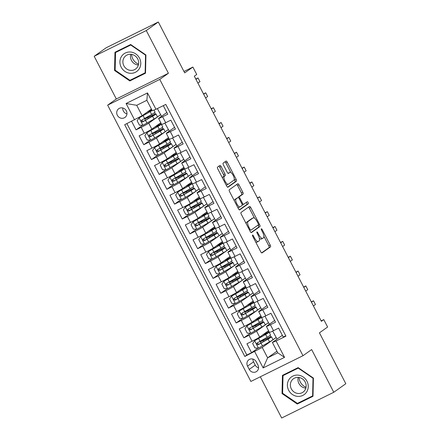 <?xml version="1.0" encoding="UTF-8"?>
<svg xmlns="http://www.w3.org/2000/svg" width="440" height="440" viewBox="0 0 440 440"><rect width="100%" height="100%" fill="white"/><g stroke="black" fill="none" stroke-linecap="round" stroke-linejoin="round"><path stroke-width="0.66" d="M252.532 235.054A1.149 0.402 63.7 0 0 252.731 236.308L260.761 251.801A1.645 0.572 63.7 0 0 261.96 252.94A1.645 0.572 63.7 0 0 261.987 252.923L270.496 246.879A1.645 0.572 63.7 0 0 270.21 245.086L262.18 229.592A1.149 0.402 63.7 0 0 261.338 228.795A1.149 0.402 63.7 0 0 261.52 230.06L262.559 232.067A5.264 1.837 63.7 0 1 263.461 237.809L262.757 238.31A5.264 1.837 63.7 0 1 262.663 238.365A5.264 1.837 63.7 0 1 258.825 234.718L257.785 232.716A1.149 0.402 63.7 0 0 256.944 231.919A1.149 0.402 63.7 0 0 256.927 231.93A1.149 0.402 63.7 0 0 257.125 233.184L258.165 235.191A5.264 1.837 63.7 0 1 259.067 240.928L258.357 241.434A5.264 1.837 63.7 0 1 258.269 241.489A5.264 1.837 63.7 0 1 254.43 237.842L253.391 235.835A1.149 0.402 63.7 0 0 252.549 235.037A1.149 0.402 63.7 0 0 252.532 235.054M117.337 115.291A5.363 5.016 -125.4 0 0 124.949 117.436A5.363 5.016 -125.4 0 0 126.346 110.842A5.363 5.016 -125.4 0 0 118.74 108.697A5.363 5.016 -125.4 0 0 117.337 115.291M122.749 107.971A5.363 5.016 -125.4 0 0 123.354 111.018A5.363 5.016 -125.4 0 0 126.957 113.889M221.122 166.54A1.645 0.572 63.7 0 0 219.923 165.402A1.645 0.572 63.7 0 0 219.896 165.418L217.509 167.112A1.645 0.572 63.7 0 0 217.789 168.905L226.71 186.109A1.645 0.572 63.7 0 0 227.909 187.248A1.645 0.572 63.7 0 0 227.937 187.231L236.445 181.192A1.645 0.572 63.7 0 0 236.159 179.394L227.244 162.19A1.645 0.572 63.7 0 0 226.039 161.051A1.645 0.572 63.7 0 0 226.012 161.068L223.13 163.114A1.645 0.572 63.7 0 0 223.416 164.912L227.233 172.271A1.645 0.572 63.7 0 0 228.431 173.41A1.645 0.572 63.7 0 0 228.459 173.399L229.889 172.381A4.4 1.535 63.7 0 1 229.961 172.337A4.4 1.535 63.7 0 1 233.233 175.494A4.4 1.535 63.7 0 1 233.931 180.18L228.333 184.162A4.4 1.535 63.7 0 1 228.261 184.206A4.4 1.535 63.7 0 1 224.989 181.049A4.4 1.535 63.7 0 1 224.29 176.358L225.22 175.698A1.645 0.572 63.7 0 0 224.939 173.905L221.122 166.54L219.714 167.233A1.645 0.572 63.7 0 0 218.851 166.155M260.321 376.789L281.683 418L333.779 392.271L345.812 383.719L319.44 332.838L327.624 327.025L323.774 319.6L321.37 321.31L194.321 76.203L196.724 74.492L192.874 67.062L183.959 71.467M146.284 30.553L94.188 56.282L116.325 98.989L168.421 73.26L146.284 30.553L158.318 22L184.69 72.88L192.874 67.062M168.421 73.26L159.753 79.415L302.979 355.718L250.877 381.447L107.657 105.149L159.753 79.415M333.779 392.271L311.641 349.564L302.979 355.718M241.016 212.46A1.645 0.572 63.7 0 0 241.296 214.253L250.217 231.457A1.645 0.572 63.7 0 0 251.416 232.595A1.645 0.572 63.7 0 0 251.444 232.579L259.947 226.54A1.645 0.572 63.7 0 0 259.666 224.741L250.745 207.537A1.645 0.572 63.7 0 0 249.546 206.399A1.645 0.572 63.7 0 0 249.519 206.415L241.016 212.46M238.464 208.786L229.543 191.582A1.645 0.572 63.7 0 1 229.262 189.783L237.765 183.744A1.645 0.572 63.7 0 1 237.793 183.728A1.645 0.572 63.7 0 1 238.997 184.866L242.814 192.225A1.645 0.572 63.7 0 1 243.095 194.024L239.646 196.471A1.645 0.572 63.7 0 0 239.927 198.264L242.462 203.154A1.645 0.572 63.7 0 0 243.661 204.292A1.645 0.572 63.7 0 0 243.689 204.276L247.28 201.724A1.149 0.402 63.7 0 1 247.297 201.713A1.149 0.402 63.7 0 1 248.155 202.538A1.149 0.402 63.7 0 1 248.336 203.764L239.69 209.907A1.645 0.572 63.7 0 1 239.663 209.924A1.645 0.572 63.7 0 1 238.464 208.786M94.188 56.282L106.222 47.729L158.318 22M131.621 121.303L136.059 129.866L142.538 125.263M161.524 116.297L160.694 114.692L148.753 123.178A6.705 0.352 152.6 0 1 141.196 127.325L144.276 133.27L139.139 135.806L143.759 144.722L150.238 140.113M169.224 131.153L168.394 129.547L156.453 138.034A6.705 0.352 152.6 0 1 148.896 142.18L151.976 148.121L146.839 150.662L151.459 159.572L157.938 154.968M176.924 146.009L176.094 144.403L164.153 152.884A6.705 0.352 152.6 0 1 156.596 157.036L159.676 162.976L154.539 165.517L159.159 174.427L165.638 169.823M184.624 160.864L183.794 159.258L171.853 167.739A6.705 0.352 152.6 0 1 164.296 171.892L167.376 177.832L162.239 180.373L166.859 189.282L173.338 184.679M192.324 175.72L191.494 174.114L179.553 182.595A6.705 0.352 152.6 0 1 171.996 186.747L175.076 192.687L169.939 195.228L174.559 204.138L181.038 199.535M200.024 190.575L199.194 188.969L187.253 197.45A6.705 0.352 152.6 0 1 179.696 201.603L182.776 207.543L177.639 210.084L182.259 218.994L188.738 214.39M207.724 205.425L206.894 203.825L194.953 212.306A6.705 0.352 152.6 0 1 187.396 216.458L190.476 222.398L185.339 224.934L189.959 233.849L196.438 229.246M215.424 220.281L214.594 218.68L202.653 227.161A6.705 0.352 152.6 0 1 195.096 231.308L198.176 237.254L193.039 239.789L197.659 248.705L204.138 244.101M223.13 235.136L222.294 233.53L210.353 242.017A6.705 0.352 152.6 0 1 202.796 246.164L205.876 252.109L200.739 254.645L205.359 263.56L211.838 258.957M230.83 249.992L229.994 248.386L218.053 256.872A6.705 0.352 152.6 0 1 210.496 261.019L213.576 266.964L208.439 269.5L213.059 278.416L219.538 273.812M238.53 264.847L237.694 263.241L225.753 271.728A6.705 0.352 152.6 0 1 218.196 275.875L221.276 281.82L216.139 284.356L220.759 293.271L227.238 288.662M246.23 279.703L245.394 278.096L233.453 286.583A6.705 0.352 152.6 0 1 225.896 290.73L228.976 296.67L223.839 299.211L228.459 308.121L234.938 303.518M253.93 294.558L253.094 292.952L241.159 301.433A6.705 0.352 152.6 0 1 233.596 305.586L236.676 311.526L231.539 314.067L236.159 322.977L242.638 318.373M261.63 309.414L260.794 307.808L248.859 316.289A6.705 0.352 152.6 0 1 241.296 320.441L244.376 326.381L239.239 328.922L243.859 337.832L248.996 335.297A6.705 0.352 -27.4 0 0 256.559 331.144L268.494 322.663L269.329 324.269M250.338 333.229L243.859 337.832M285.752 335.803L283.239 337.04L278.619 328.13L273.482 330.666A6.705 0.352 -27.4 0 1 269.456 332.382L266.376 326.442A6.705 0.352 -27.4 0 0 270.402 324.726L275.539 322.185L270.919 313.275L265.782 315.81A6.705 0.352 -27.4 0 1 261.756 317.526L258.676 311.586A6.705 0.352 152.6 0 1 258.995 311.284L266.954 305.624M258.676 311.586A6.705 0.352 152.6 0 0 262.702 309.87L267.839 307.334L263.219 298.419L258.082 300.96A6.705 0.352 -27.4 0 1 254.056 302.671L250.976 296.731A6.705 0.352 152.6 0 1 251.295 296.428L259.254 290.774M250.976 296.731A6.705 0.352 152.6 0 0 255.002 295.014L260.139 292.479L255.519 283.564L250.382 286.105A6.705 0.352 -27.4 0 1 246.356 287.82L243.276 281.875A6.705 0.352 152.6 0 1 243.595 281.572L251.554 275.919M243.276 281.875A6.705 0.352 152.6 0 0 247.302 280.159L252.439 277.624L247.819 268.708L242.682 271.249A6.705 0.352 -27.4 0 1 238.656 272.965L235.576 267.02A6.705 0.352 152.6 0 1 235.895 266.717L243.854 261.063M235.576 267.02A6.705 0.352 152.6 0 0 239.602 265.304L244.739 262.768L240.119 253.853L234.982 256.394A6.705 0.352 -27.4 0 1 230.956 258.11L227.876 252.164A6.705 0.352 152.6 0 1 228.195 251.862L236.154 246.208M227.876 252.164A6.705 0.352 152.6 0 0 231.902 250.448L237.039 247.913L232.419 238.997L227.282 241.538A6.705 0.352 -27.4 0 1 223.256 243.254L220.176 237.314A6.705 0.352 152.6 0 1 220.495 237.012L228.454 231.352M220.176 237.314A6.705 0.352 152.6 0 0 224.202 235.598L229.339 233.057L224.719 224.147L219.582 226.683A6.705 0.352 -27.4 0 1 215.556 228.399L212.476 222.459A6.705 0.352 152.6 0 1 212.795 222.156L220.754 216.497M212.476 222.459A6.705 0.352 152.6 0 0 216.502 220.743L221.639 218.202L217.019 209.292L211.882 211.827A6.705 0.352 -27.4 0 1 207.856 213.543L204.776 207.603A6.705 0.352 152.6 0 1 205.095 207.301L213.054 201.641M204.776 207.603A6.705 0.352 152.6 0 0 208.802 205.887L213.939 203.346L209.319 194.436L204.182 196.972A6.705 0.352 -27.4 0 1 200.156 198.688L197.076 192.748A6.705 0.352 152.6 0 1 197.395 192.445L205.354 186.786M197.076 192.748A6.705 0.352 152.6 0 0 201.102 191.031L206.239 188.49L201.619 179.581L196.482 182.116A6.705 0.352 -27.4 0 1 192.456 183.832L189.376 177.892A6.705 0.352 152.6 0 1 189.695 177.59L197.654 171.93M189.376 177.892A6.705 0.352 152.6 0 0 193.402 176.176L198.539 173.635L193.919 164.725L188.782 167.261A6.705 0.352 -27.4 0 1 184.756 168.977L181.676 163.037A6.705 0.352 152.6 0 1 181.995 162.734L189.954 157.075M181.676 163.037A6.705 0.352 152.6 0 0 185.702 161.321L190.839 158.785L186.219 149.87L181.082 152.405A6.705 0.352 -27.4 0 1 177.056 154.121L173.976 148.181A6.705 0.352 152.6 0 1 174.295 147.879L182.254 142.219M173.976 148.181A6.705 0.352 152.6 0 0 178.002 146.465L183.139 143.93L178.519 135.014L173.382 137.555A6.705 0.352 -27.4 0 1 169.356 139.271L166.276 133.326A6.705 0.352 152.6 0 1 166.595 133.023L174.554 127.369M166.276 133.326A6.705 0.352 152.6 0 0 170.302 131.609L175.439 129.074L170.819 120.159L165.682 122.7A6.705 0.352 -27.4 0 1 161.656 124.416L158.576 118.47A6.705 0.352 152.6 0 1 158.895 118.168L166.854 112.514M144.276 133.27A6.705 0.352 -27.4 0 0 151.833 129.118L160.793 122.755M151.976 148.121A6.705 0.352 -27.4 0 0 159.533 143.974L168.493 137.605M159.676 162.976A6.705 0.352 -27.4 0 0 167.233 158.829L176.193 152.46M167.376 177.832A6.705 0.352 -27.4 0 0 174.933 173.685L183.893 167.316M175.076 192.687A6.705 0.352 -27.4 0 0 182.633 188.54L191.593 182.171M182.776 207.543A6.705 0.352 -27.4 0 0 190.333 203.396L199.293 197.027M190.476 222.398A6.705 0.352 -27.4 0 0 198.033 218.246L206.993 211.882M198.176 237.254A6.705 0.352 -27.4 0 0 205.733 233.101L214.693 226.738M205.876 252.109A6.705 0.352 -27.4 0 0 213.433 247.957L222.393 241.593M213.576 266.964A6.705 0.352 -27.4 0 0 221.133 262.812L230.093 256.449M221.276 281.82A6.705 0.352 -27.4 0 0 228.833 277.668L237.793 271.304M228.976 296.67A6.705 0.352 -27.4 0 0 236.533 292.523L245.493 286.159M236.676 311.526A6.705 0.352 -27.4 0 0 244.239 307.379L253.193 301.01M244.376 326.381A6.705 0.352 -27.4 0 0 251.939 322.234L260.893 315.865M257.956 365.079L256.262 361.812A5.192 4.862 -125.4 0 0 248.892 359.733A5.192 4.862 -125.4 0 0 247.533 366.124L249.227 369.391A5.192 4.862 -125.4 0 0 256.603 371.47A5.192 4.862 -125.4 0 0 257.956 365.079M134.558 119.851L126.088 103.51L147.488 92.939L155.958 109.28L152.251 110.693L146.861 100.293L136.725 105.303L142.114 115.698L124.696 124.718L244.822 356.455L262.235 347.435L276.194 337.519L277.03 339.125M155.958 109.28L165.814 104.412L285.934 336.149L276.078 341.017L284.548 357.357L263.148 367.928L254.678 351.588M126.901 123.629L246.84 355.02L251.559 352.688L246.939 343.777L252.076 341.236A6.705 0.352 -27.4 0 0 259.639 337.09L268.593 330.721M274.654 320.48L266.695 326.139A6.705 0.352 -27.4 0 0 266.376 326.442M158.576 118.47A6.705 0.352 152.6 0 0 162.602 116.754L167.739 114.219L163.301 105.655M241.296 320.441L236.159 322.977M233.596 305.586L228.459 308.121M225.896 290.73L220.759 293.271M218.196 275.875L213.059 278.416M210.496 261.019L205.359 263.56M202.796 246.164L197.659 248.705M195.096 231.308L189.959 233.849M187.396 216.458L182.259 218.994M179.696 201.603L174.559 204.138M171.996 186.747L166.859 189.282M164.296 171.892L159.159 174.427M156.596 157.036L151.459 159.572M148.896 142.18L143.759 144.722M141.196 127.325L136.059 129.866M142.114 115.698L151.421 109.087M262.235 347.435L267.625 357.836L277.761 352.831L272.371 342.43L276.078 341.017M276.93 351.225L267.625 357.836L263.148 367.928M282.354 335.335L272.371 342.43M116.325 98.989L107.657 105.149M323.774 319.6L321.156 320.892M160.694 114.692L157.355 108.592M168.394 129.547L164.874 123.09M176.094 144.403L172.573 137.946M183.794 159.258L180.274 152.801M191.494 174.114L187.974 167.656M199.194 188.969L195.674 182.512M206.894 203.825L203.374 197.368M214.594 218.68L211.073 212.223M222.294 233.53L218.774 227.079M229.994 248.386L226.474 241.934M237.694 263.241L234.174 256.79M245.394 278.096L241.874 271.639M253.094 292.952L249.574 286.495M260.794 307.808L257.274 301.351M268.494 322.663L264.974 316.206M276.194 337.519L272.673 331.062M263.522 340.17L263.219 339.581M276.056 337.584L272.102 340.324M270.754 336.892L270.028 335.495M268.367 332.283L267.834 331.26M258.038 348.084L251.559 352.688M246.84 355.02L244.822 356.455M268.356 322.729L264.715 325.243M263.054 322.036L262.328 320.639M260.667 317.427L260.134 316.404M255.822 325.314L255.519 324.726M264.743 325.298L264.402 325.468M260.656 307.879L256.702 310.613M248.122 310.459L247.819 309.87M255.354 307.18L254.628 305.784M252.967 302.572L252.434 301.554M252.956 293.024L249.002 295.757M240.422 295.603L240.119 295.014M247.654 292.325L246.928 290.928M245.267 287.722L244.734 286.699M245.256 278.168L241.302 280.902M232.722 280.748L232.419 280.159M239.954 277.47L239.228 276.072M237.567 272.866L237.034 271.843M237.556 263.312L233.602 266.046M225.022 265.892L224.719 265.309M232.254 262.614L231.528 261.223M229.867 258.011L229.334 256.988M229.856 248.457L225.902 251.191M217.322 251.037L217.019 250.454M224.554 247.759L223.828 246.367M222.167 243.155L221.634 242.132M222.156 233.602L218.202 236.335M209.622 236.181L209.319 235.598M216.854 232.903L216.128 231.512M214.467 228.299L213.934 227.277M214.456 218.746L210.502 221.48M201.922 221.326L201.619 220.743M209.154 218.048L208.428 216.656M206.767 213.444L206.234 212.421M206.756 203.891L202.802 206.63M194.222 206.47L193.919 205.887M201.454 203.192L200.728 201.801M199.067 198.589L198.534 197.566M199.056 189.035L195.102 191.774M186.522 191.615L186.214 191.031M193.754 188.342L193.028 186.945M191.367 183.733L190.834 182.71M191.356 174.18L187.402 176.919M178.822 176.764L178.514 176.176M186.054 173.487L185.328 172.09M183.667 168.878L183.134 167.855M183.656 159.33L179.702 162.063M171.121 161.909L170.814 161.321M178.354 158.631L177.628 157.234M175.967 154.022L175.434 153.005M175.956 144.474L172.002 147.208M163.422 147.054L163.114 146.465M170.654 143.776L169.928 142.379M168.262 139.172L167.734 138.149M168.251 129.619L164.302 132.352M155.722 132.198L155.413 131.609M162.948 128.92L162.228 127.523M160.562 124.317L160.034 123.294M160.551 114.763L156.602 117.497M148.022 117.343L147.714 116.76M155.249 114.064L154.528 112.673M277.761 352.831L284.548 357.357M126.088 103.51L136.725 105.303M147.488 92.939L146.861 100.293M252.951 359.073A5.192 4.862 -125.4 0 0 253.55 361.845L255.244 365.118A5.192 4.862 -125.4 0 0 258.555 367.851M313.412 378.076L298.133 367.615L282.447 375.364L282.029 393.575L297.308 404.036L312.994 396.286L313.412 378.076M114.967 52.267L114.554 70.477L129.828 80.938L145.519 73.189L145.931 54.978L130.658 44.517L114.967 52.267M299.206 402.512L313.005 395.841M299.327 402.595L297.308 404.036M282.618 393.157L282.029 393.575M131.731 79.42L145.53 72.749M131.852 79.503L129.828 80.938M115.143 70.059L114.554 70.477M255.618 241.879A5.264 1.837 63.7 0 0 256.861 242.181A5.264 1.837 63.7 0 0 256.949 242.127M259.292 238.134A5.264 1.837 63.7 0 0 261.256 239.058A5.264 1.837 63.7 0 0 261.349 239.008M261.619 252.879L269.088 247.572A1.645 0.572 63.7 0 0 268.802 245.779L263.89 236.308M254.48 218.152L249.337 208.236A1.645 0.572 63.7 0 0 248.479 207.157M251.075 232.535L258.538 227.233A1.645 0.572 63.7 0 0 258.258 225.44L258.071 225.077M250.047 229.383A1.149 0.402 63.7 0 0 250.888 230.181A1.149 0.402 63.7 0 0 250.905 230.17L258.374 224.868A1.149 0.402 63.7 0 0 258.176 223.608L257.076 221.496A5.264 1.837 63.7 0 0 253.237 217.85A5.264 1.837 63.7 0 0 253.149 217.905L248.045 221.529A5.264 1.837 63.7 0 0 248.952 227.271L250.047 229.383L249.326 229.74M251.922 218.51A5.264 1.837 63.7 0 0 251.829 218.548A5.264 1.837 63.7 0 0 251.74 218.598L253.149 217.905M246.208 223.724A5.264 1.837 63.7 0 1 246.637 222.228L251.74 218.598M238.101 197.582A1.645 0.572 63.7 0 1 238.238 197.17L241.687 194.716A1.645 0.572 63.7 0 0 241.406 192.924L237.589 185.559A1.645 0.572 63.7 0 0 236.726 184.481M242.22 204.996A1.645 0.572 63.7 0 0 242.253 204.985A1.645 0.572 63.7 0 0 242.281 204.969L243.634 204.303M239.322 209.864L246.928 204.457A1.149 0.402 63.7 0 0 246.89 203.555A1.149 0.402 63.7 0 0 246.197 202.494M236.066 199.018A4.4 1.535 63.7 0 0 236.77 203.704A4.4 1.535 63.7 0 0 240.037 206.861A4.4 1.535 63.7 0 0 240.108 206.816L242.083 205.414A1.645 0.572 63.7 0 0 241.797 203.621L239.267 198.737A1.645 0.572 63.7 0 0 238.068 197.599A1.645 0.572 63.7 0 0 238.04 197.615L234.657 199.711A4.4 1.535 63.7 0 0 234.295 200.745M237.749 207.411A4.4 1.535 63.7 0 0 238.629 207.554A4.4 1.535 63.7 0 0 238.7 207.51M236.687 198.281A1.645 0.572 63.7 0 0 236.66 198.292A1.645 0.572 63.7 0 0 236.632 198.308L238.04 197.615M234.657 199.711L236.632 198.308M222.519 178.03A4.4 1.535 63.7 0 1 222.882 177.056L223.812 176.391A1.645 0.572 63.7 0 0 223.531 174.597L219.714 167.233M226.017 184.778A4.4 1.535 63.7 0 0 226.853 184.899A4.4 1.535 63.7 0 0 226.924 184.855M228.635 172.997A4.4 1.535 63.7 0 0 228.553 173.03A4.4 1.535 63.7 0 0 228.481 173.074L229.889 172.381M228.091 173.349L228.481 173.074M230.791 172.453L225.836 162.888A1.645 0.572 63.7 0 0 224.972 161.81M227.573 187.187L235.037 181.885A1.645 0.572 63.7 0 0 234.751 180.092L234.295 179.207M263.797 341.385L263.296 340.417A5.28 0.275 152.6 0 1 260.194 341.737A5.28 0.275 152.6 0 1 260.447 341.495L260.926 341.154A1.007 0.352 63.7 0 0 261.008 340.868M262.823 339.812A1.007 0.352 -116.3 0 1 262.757 340.247L262.13 340.731L263.951 339.961A12.815 0.671 -27.4 0 1 271.475 336.76A12.815 0.671 -27.4 0 1 268.065 339.081L269.528 341.902A12.815 0.671 -27.4 0 0 272.938 339.581L271.475 336.76M262.559 335.011A10.637 0.556 -27.4 0 1 267.157 333.157A10.637 0.556 -27.4 0 1 264.325 335.082L254.694 340.67L252.648 343.547L254.958 348.002L258.544 348.095L269.528 341.902M254.694 340.67L265.678 334.477A12.815 0.671 -27.4 0 0 269.088 332.156A12.815 0.671 -27.4 0 0 263.192 334.56M269.088 332.156L270.551 334.978A12.815 0.671 152.6 0 1 267.141 337.298L257.136 343.007M263.296 340.417A10.637 0.556 152.6 0 1 269.544 337.761A10.637 0.556 152.6 0 1 266.712 339.691L258.891 344.218L257.356 343.459M257.274 342.93C256.416 344.113 256.724 344.707 258.197 344.713L268.065 339.081M313.407 305.949L315.447 304.497L313.522 300.784L311.482 302.236M313.522 300.784L311.3 301.884M306.048 387.255A10.472 9.801 54.6 0 1 300.327 382.063A10.472 9.801 54.6 0 1 299.107 377.487M288.662 390.275A10.89 10.192 -125.4 0 0 302.825 395.411A10.89 10.192 -125.4 0 0 306.972 381.233A10.89 10.192 -125.4 0 0 292.815 376.101A10.89 10.192 -125.4 0 0 288.662 390.275M291.324 388.867A8.245 7.716 -125.4 0 0 303.034 392.167A8.245 7.716 -125.4 0 0 305.184 382.019A8.245 7.716 -125.4 0 0 293.48 378.725A8.245 7.716 -125.4 0 0 291.324 388.867M298.238 377.388A8.245 7.716 -125.4 0 0 298.914 383.477A8.245 7.716 -125.4 0 0 305.861 388.108M298.534 367.889L298.221 368.11L313.022 378.246L312.62 395.89L297.418 403.398L282.618 393.261L283.019 375.623L284.944 374.253L298.238 367.686M313.335 378.021L313.022 378.246M313.011 395.61L312.62 395.89M283.019 375.623L298.221 368.11M130.097 73.282A10.89 10.192 -125.4 0 0 140.767 63.575A10.89 10.192 -125.4 0 0 130.581 52.036A10.89 10.192 -125.4 0 0 119.911 61.748A10.89 10.192 -125.4 0 0 130.097 73.282M130.597 70.389A8.245 7.716 -125.4 0 0 135.553 69.069A8.245 7.716 -125.4 0 0 138.292 60.346A8.245 7.716 -125.4 0 0 130.961 54.307A8.245 7.716 -125.4 0 0 126.005 55.627A8.245 7.716 -125.4 0 0 123.266 64.35A8.245 7.716 -125.4 0 0 130.597 70.389M130.763 54.291A8.245 7.716 -125.4 0 0 138.182 64.999A8.245 7.716 -125.4 0 0 138.38 65.016M115.538 52.525L130.741 45.017L145.541 55.154L145.139 72.798L129.938 80.305L115.137 70.169L115.538 52.525L117.464 51.156L130.763 44.589M131.06 44.792L130.741 45.017M145.86 54.929L145.541 55.154M145.536 72.517L145.139 72.798M138.572 64.158A10.472 9.801 54.6 0 1 131.632 54.395M256.096 326.53L255.596 325.562A5.28 0.275 152.6 0 1 252.494 326.882A5.28 0.275 152.6 0 1 252.747 326.639L253.226 326.298A1.007 0.352 63.7 0 0 253.308 326.013M255.123 324.957A1.007 0.352 -116.3 0 1 255.057 325.397L254.43 325.875L256.251 325.105A12.815 0.671 -27.4 0 1 263.774 321.904A12.815 0.671 -27.4 0 1 260.365 324.225L261.828 327.047A12.815 0.671 -27.4 0 0 265.238 324.726L263.774 321.904M254.859 320.155A10.637 0.556 -27.4 0 1 259.457 318.302A10.637 0.556 -27.4 0 1 256.625 320.227L246.994 325.815L244.948 328.691L247.258 333.146L250.844 333.245L261.828 327.047M246.994 325.815L257.978 319.622A12.815 0.671 -27.4 0 0 261.388 317.3A12.815 0.671 -27.4 0 0 255.492 319.704M261.388 317.3L262.851 320.122A12.815 0.671 152.6 0 1 259.44 322.443L249.436 328.152M255.596 325.562A10.637 0.556 152.6 0 1 261.844 322.911A10.637 0.556 152.6 0 1 259.012 324.836L251.191 329.362L249.656 328.603M249.574 328.075C248.716 329.257 249.024 329.852 250.498 329.857L260.365 324.225M305.707 291.093L307.747 289.641L305.822 285.929L303.782 287.381M305.822 285.929L303.6 287.029M248.397 311.674L247.896 310.706A5.28 0.275 152.6 0 1 244.794 312.026A5.28 0.275 152.6 0 1 245.047 311.784L245.526 311.443A1.007 0.352 63.7 0 0 245.608 311.157M247.423 310.101A1.007 0.352 -116.3 0 1 247.357 310.541L246.73 311.02L248.551 310.25A12.815 0.671 -27.4 0 1 256.075 307.048A12.815 0.671 -27.4 0 1 252.665 309.37L254.128 312.197A12.815 0.671 -27.4 0 0 257.538 309.875L256.075 307.048M247.159 305.3A10.637 0.556 -27.4 0 1 251.757 303.446A10.637 0.556 -27.4 0 1 248.924 305.377L239.294 310.959L237.248 313.836L239.558 318.291L243.144 318.389L254.128 312.197M239.294 310.959L250.278 304.766A12.815 0.671 -27.4 0 0 253.688 302.445A12.815 0.671 -27.4 0 0 247.792 304.849M253.688 302.445L255.151 305.267A12.815 0.671 152.6 0 1 251.74 307.588L241.736 313.302M247.896 310.706A10.637 0.556 152.6 0 1 254.144 308.055A10.637 0.556 152.6 0 1 251.312 309.98L243.49 314.507L241.956 313.748M241.874 313.22C241.016 314.402 241.323 314.996 242.798 315.002L252.665 309.37M298.007 276.238L300.047 274.786L298.122 271.073L296.082 272.525M298.122 271.073L295.9 272.173M240.697 296.819L240.196 295.851A5.28 0.275 152.6 0 1 237.094 297.171A5.28 0.275 152.6 0 1 237.347 296.929L237.826 296.588A1.007 0.352 63.7 0 0 237.908 296.302M239.723 295.245A1.007 0.352 -116.3 0 1 239.657 295.686L239.03 296.17L240.851 295.394A12.815 0.671 -27.4 0 1 248.375 292.193A12.815 0.671 -27.4 0 1 244.965 294.514L246.428 297.341A12.815 0.671 -27.4 0 0 249.838 295.02L248.375 292.193M239.459 290.45A10.637 0.556 -27.4 0 1 244.057 288.591A10.637 0.556 -27.4 0 1 241.225 290.521L231.539 296.175L229.548 298.98L231.858 303.441L235.444 303.534L246.428 297.341M231.594 296.104L242.578 289.911A12.815 0.671 -27.4 0 0 245.988 287.59A12.815 0.671 -27.4 0 0 240.091 289.993M245.988 287.59L247.451 290.411A12.815 0.671 152.6 0 1 244.041 292.732L234.036 298.447M240.196 295.851A10.637 0.556 152.6 0 1 246.444 293.2A10.637 0.556 152.6 0 1 243.612 295.125L235.791 299.657L234.256 298.892M234.174 298.364C233.316 299.547 233.624 300.141 235.098 300.146L244.965 294.514M290.307 261.382L292.347 259.93L290.422 256.218L288.382 257.67M290.422 256.218L288.2 257.318M232.997 281.963L232.496 280.995A5.28 0.275 152.6 0 1 229.394 282.315A5.28 0.275 152.6 0 1 229.647 282.079L230.126 281.732A1.007 0.352 63.7 0 0 230.208 281.446M232.023 280.39A1.007 0.352 -116.3 0 1 231.957 280.83L231.33 281.314L233.151 280.538A12.815 0.671 -27.4 0 1 240.674 277.343A12.815 0.671 -27.4 0 1 237.264 279.664L238.728 282.486A12.815 0.671 -27.4 0 0 242.138 280.165L240.674 277.343M231.759 275.594A10.637 0.556 -27.4 0 1 236.357 273.74A10.637 0.556 -27.4 0 1 233.525 275.666L223.839 281.32L221.848 284.125L224.158 288.585L227.744 288.679L238.728 282.486M223.894 281.248L234.878 275.055A12.815 0.671 -27.4 0 0 238.288 272.734A12.815 0.671 -27.4 0 0 232.392 275.138M238.288 272.734L239.751 275.555A12.815 0.671 152.6 0 1 236.341 277.877L226.336 283.591M232.496 280.995A10.637 0.556 152.6 0 1 238.744 278.344A10.637 0.556 152.6 0 1 235.912 280.269L228.091 284.801L226.556 284.036M226.474 283.509C225.615 284.697 225.924 285.291 227.398 285.291L237.264 279.664M282.607 246.527L284.647 245.075L282.722 241.362L280.682 242.814M282.722 241.362L280.5 242.462M225.297 267.113L224.796 266.145A5.28 0.275 152.6 0 1 221.694 267.46A5.28 0.275 152.6 0 1 221.947 267.223L222.426 266.877A1.007 0.352 63.7 0 0 222.508 266.591M224.323 265.535A1.007 0.352 -116.3 0 1 224.257 265.975L223.63 266.459L225.451 265.683A12.815 0.671 -27.4 0 1 232.975 262.488A12.815 0.671 -27.4 0 1 229.565 264.809L231.028 267.63A12.815 0.671 -27.4 0 0 234.438 265.309L232.975 262.488M224.059 260.739A10.637 0.556 -27.4 0 1 228.657 258.885A10.637 0.556 -27.4 0 1 225.825 260.81L216.194 266.393L214.148 269.269L216.458 273.73L220.044 273.823L231.028 267.63M216.194 266.393L227.178 260.2A12.815 0.671 -27.4 0 0 230.588 257.879A12.815 0.671 -27.4 0 0 224.691 260.282M230.588 257.879L232.051 260.706A12.815 0.671 152.6 0 1 228.641 263.027L218.636 268.736M224.796 266.145A10.637 0.556 152.6 0 1 231.044 263.489A10.637 0.556 152.6 0 1 228.212 265.413L220.391 269.946L218.856 269.181M218.774 268.653C217.916 269.841 218.224 270.435 219.698 270.435L229.565 264.809M274.906 231.671L276.947 230.225L275.022 226.507L272.982 227.959M275.022 226.507L272.8 227.607M217.597 252.258L217.096 251.29A5.28 0.275 152.6 0 1 213.994 252.604A5.28 0.275 152.6 0 1 214.247 252.368L214.726 252.021A1.007 0.352 63.7 0 0 214.808 251.735M216.623 250.679A1.007 0.352 -116.3 0 1 216.557 251.119L215.93 251.603L217.751 250.828A12.815 0.671 -27.4 0 1 225.275 247.632A12.815 0.671 -27.4 0 1 221.865 249.953L223.328 252.775A12.815 0.671 -27.4 0 0 226.738 250.454L225.275 247.632M216.359 245.883A10.637 0.556 -27.4 0 1 220.957 244.03A10.637 0.556 -27.4 0 1 218.125 245.955L208.439 251.614L206.448 254.419L208.758 258.874L212.344 258.968L223.328 252.775M208.494 251.543L219.478 245.344A12.815 0.671 -27.4 0 0 222.888 243.023A12.815 0.671 -27.4 0 0 216.992 245.432M222.888 243.023L224.351 245.85A12.815 0.671 152.6 0 1 220.941 248.171L210.936 253.88M217.096 251.29A10.637 0.556 152.6 0 1 223.344 248.633A10.637 0.556 152.6 0 1 220.512 250.558L212.691 255.09L211.156 254.326M211.073 253.798C210.215 254.986 210.524 255.58 211.998 255.58L221.865 249.953M267.207 216.816L269.247 215.369L267.322 211.651L265.281 213.103M267.322 211.651L265.1 212.751M209.897 237.402L209.396 236.434A5.28 0.275 152.6 0 1 206.294 237.749A5.28 0.275 152.6 0 1 206.547 237.512L207.026 237.171A1.007 0.352 63.7 0 0 207.108 236.88M208.923 235.829A1.007 0.352 -116.3 0 1 208.857 236.264L208.23 236.748L210.051 235.972A12.815 0.671 -27.4 0 1 217.575 232.777A12.815 0.671 -27.4 0 1 214.165 235.098L215.628 237.919A12.815 0.671 -27.4 0 0 219.038 235.598L217.575 232.777M208.654 231.028A10.637 0.556 -27.4 0 1 213.257 229.174A10.637 0.556 -27.4 0 1 210.424 231.099L200.739 236.759L198.748 239.564L201.058 244.019L204.644 244.112L215.628 237.919M200.794 236.687L211.778 230.494A12.815 0.671 -27.4 0 0 215.188 228.173A12.815 0.671 -27.4 0 0 209.292 230.577M215.188 228.173L216.651 230.995A12.815 0.671 152.6 0 1 213.24 233.316L203.236 239.025M209.396 236.434A10.637 0.556 152.6 0 1 215.644 233.778A10.637 0.556 152.6 0 1 212.812 235.703L204.99 240.235L203.456 239.47M203.374 238.942C202.516 240.13 202.823 240.724 204.298 240.724L214.165 235.098M259.507 201.96L261.547 200.514L259.622 196.796L257.582 198.248M259.622 196.796L257.4 197.896M202.197 222.547L201.696 221.579A5.28 0.275 152.6 0 1 198.594 222.893A5.28 0.275 152.6 0 1 198.847 222.657L199.326 222.316A1.007 0.352 63.7 0 0 199.408 222.024M201.223 220.974A1.007 0.352 -116.3 0 1 201.157 221.408L200.53 221.892L202.351 221.117A12.815 0.671 -27.4 0 1 209.875 217.921A12.815 0.671 -27.4 0 1 206.465 220.242L207.928 223.064A12.815 0.671 -27.4 0 0 211.338 220.743L209.875 217.921M200.954 216.172A10.637 0.556 -27.4 0 1 205.557 214.319A10.637 0.556 -27.4 0 1 202.725 216.244L193.039 221.903L191.048 224.708L193.358 229.163L196.944 229.257L207.928 223.064M193.094 221.832L204.078 215.639A12.815 0.671 -27.4 0 0 207.488 213.318A12.815 0.671 -27.4 0 0 201.591 215.721M207.488 213.318L208.951 216.139A12.815 0.671 152.6 0 1 205.541 218.46L195.536 224.169M201.696 221.579A10.637 0.556 152.6 0 1 207.944 218.922A10.637 0.556 152.6 0 1 205.112 220.847L197.291 225.379L195.756 224.62M195.674 224.087C194.816 225.275 195.124 225.869 196.597 225.874L206.465 220.242M251.806 187.11L253.847 185.658L251.922 181.946L249.882 183.392M251.922 181.946L249.7 183.04M194.497 207.691L193.996 206.723A5.28 0.275 152.6 0 1 190.894 208.038A5.28 0.275 152.6 0 1 191.147 207.801L191.626 207.46A1.007 0.352 63.7 0 0 191.708 207.169M193.523 206.118A1.007 0.352 -116.3 0 1 193.457 206.553L192.83 207.037L194.651 206.267A12.815 0.671 -27.4 0 1 202.174 203.066A12.815 0.671 -27.4 0 1 198.764 205.387L200.228 208.208A12.815 0.671 -27.4 0 0 203.638 205.887L202.174 203.066M193.254 201.316A10.637 0.556 -27.4 0 1 197.857 199.463A10.637 0.556 -27.4 0 1 195.024 201.388L185.339 207.048L183.348 209.853L185.658 214.308L189.244 214.401L200.228 208.208M185.394 206.976L196.378 200.783A12.815 0.671 -27.4 0 0 199.788 198.462A12.815 0.671 -27.4 0 0 193.892 200.865M199.788 198.462L201.251 201.284A12.815 0.671 152.6 0 1 197.84 203.605L187.836 209.314M193.996 206.723A10.637 0.556 152.6 0 1 200.244 204.066A10.637 0.556 152.6 0 1 197.412 205.997L189.585 210.524L188.056 209.764M187.974 209.237C187.115 210.419 187.424 211.013 188.898 211.019L198.764 205.387M244.107 172.255L246.147 170.803L244.222 167.09L242.181 168.537M244.222 167.09L242 168.185M186.797 192.836L186.296 191.868A5.28 0.275 152.6 0 1 183.194 193.182A5.28 0.275 152.6 0 1 183.447 192.946L183.926 192.605A1.007 0.352 63.7 0 0 184.008 192.319M185.823 191.263A1.007 0.352 -116.3 0 1 185.757 191.697L185.13 192.181L186.951 191.411A12.815 0.671 -27.4 0 1 194.475 188.21A12.815 0.671 -27.4 0 1 191.065 190.531L192.528 193.353A12.815 0.671 -27.4 0 0 195.938 191.031L194.475 188.21M185.554 186.461A10.637 0.556 -27.4 0 1 190.157 184.608A10.637 0.556 -27.4 0 1 187.325 186.532L177.639 192.192L175.648 194.997L177.958 199.452L181.544 199.546L192.528 193.353M177.694 192.121L188.678 185.928A12.815 0.671 -27.4 0 0 192.088 183.607A12.815 0.671 -27.4 0 0 186.191 186.01M192.088 183.607L193.551 186.428A12.815 0.671 152.6 0 1 190.141 188.749L180.136 194.458M186.296 191.868A10.637 0.556 152.6 0 1 192.544 189.211A10.637 0.556 152.6 0 1 189.712 191.142L181.885 195.668L180.356 194.909M180.274 194.381C179.416 195.564 179.724 196.157 181.198 196.163L191.065 190.531M236.407 157.399L238.447 155.947L236.522 152.235L234.482 153.687M236.522 152.235L234.3 153.335M179.097 177.98L178.596 177.012A5.28 0.275 152.6 0 1 175.494 178.332A5.28 0.275 152.6 0 1 175.742 178.09L176.226 177.749A1.007 0.352 63.7 0 0 176.308 177.463M178.123 176.407A1.007 0.352 -116.3 0 1 178.057 176.847L177.43 177.326L179.251 176.556A12.815 0.671 -27.4 0 1 186.774 173.355A12.815 0.671 -27.4 0 1 183.365 175.676L184.828 178.497A12.815 0.671 -27.4 0 0 188.238 176.176L186.774 173.355M177.854 171.606A10.637 0.556 -27.4 0 1 182.457 169.752A10.637 0.556 -27.4 0 1 179.625 171.677L169.939 177.337L167.948 180.142L170.258 184.597L173.844 184.696L184.828 178.497M169.994 177.265L180.978 171.072A12.815 0.671 -27.4 0 0 184.388 168.751A12.815 0.671 -27.4 0 0 178.492 171.155M184.388 168.751L185.851 171.573A12.815 0.671 152.6 0 1 182.441 173.894L172.436 179.603M178.596 177.012A10.637 0.556 152.6 0 1 184.844 174.356A10.637 0.556 152.6 0 1 182.012 176.286L174.185 180.813L172.656 180.054M172.573 179.526C171.715 180.708 172.024 181.302 173.498 181.308L183.365 175.676M228.707 142.544L230.747 141.091L228.822 137.379L226.782 138.831M228.822 137.379L226.6 138.479M171.397 163.125L170.891 162.156A5.28 0.275 152.6 0 1 167.794 163.477A5.28 0.275 152.6 0 1 168.041 163.235L168.526 162.894A1.007 0.352 63.7 0 0 168.608 162.607M170.423 161.552A1.007 0.352 -116.3 0 1 170.357 161.992L169.73 162.47L171.551 161.7A12.815 0.671 -27.4 0 1 179.075 158.499A12.815 0.671 -27.4 0 1 175.665 160.82L177.128 163.642A12.815 0.671 -27.4 0 0 180.538 161.326L179.075 158.499M170.154 156.75A10.637 0.556 -27.4 0 1 174.752 154.897A10.637 0.556 -27.4 0 1 171.924 156.827L162.239 162.481L160.248 165.286L162.558 169.741L166.144 169.84L177.128 163.642M162.294 162.41L173.278 156.216A12.815 0.671 -27.4 0 0 176.688 153.896A12.815 0.671 -27.4 0 0 170.791 156.299M176.688 153.896L178.151 156.717A12.815 0.671 152.6 0 1 174.74 159.038L164.736 164.753M170.891 162.156A10.637 0.556 152.6 0 1 177.139 159.506A10.637 0.556 152.6 0 1 174.312 161.43L166.485 165.957L164.956 165.198M164.874 164.67C164.016 165.853 164.323 166.447 165.798 166.452L175.665 160.82M221.007 127.688L223.047 126.236L221.122 122.524L219.082 123.976M221.122 122.524L218.9 123.624M163.697 148.269L163.191 147.301A5.28 0.275 152.6 0 1 160.094 148.621A5.28 0.275 152.6 0 1 160.341 148.379L160.826 148.038A1.007 0.352 63.7 0 0 160.908 147.752M162.723 146.696A1.007 0.352 -116.3 0 1 162.657 147.136L162.03 147.62L163.851 146.845A12.815 0.671 -27.4 0 1 171.375 143.644A12.815 0.671 -27.4 0 1 167.965 145.965L169.428 148.791A12.815 0.671 -27.4 0 0 172.838 146.471L171.375 143.644M162.454 141.9A10.637 0.556 -27.4 0 1 167.052 140.041A10.637 0.556 -27.4 0 1 164.225 141.972L154.539 147.626L152.548 150.43L154.858 154.891L158.444 154.985L169.428 148.791M154.594 147.554L165.578 141.361A12.815 0.671 -27.4 0 0 168.988 139.04A12.815 0.671 -27.4 0 0 163.091 141.444M168.988 139.04L170.451 141.862A12.815 0.671 152.6 0 1 167.041 144.183L157.036 149.897M163.191 147.301A10.637 0.556 152.6 0 1 169.439 144.65A10.637 0.556 152.6 0 1 166.612 146.575L158.785 151.107L157.256 150.343M157.168 149.815C156.316 150.997 156.624 151.591 158.092 151.597L167.965 145.965M213.306 112.833L215.347 111.38L213.422 107.668L211.382 109.12M213.422 107.668L211.2 108.768M155.996 133.413L155.49 132.446A5.28 0.275 152.6 0 1 152.394 133.766A5.28 0.275 152.6 0 1 152.642 133.529L153.126 133.183A1.007 0.352 63.7 0 0 153.208 132.897M155.023 131.841A1.007 0.352 -116.3 0 1 154.957 132.281L154.33 132.764L156.145 131.989A12.815 0.671 -27.4 0 1 163.674 128.793A12.815 0.671 -27.4 0 1 160.264 131.114L161.728 133.936A12.815 0.671 -27.4 0 0 165.138 131.615L163.674 128.793M154.754 127.045A10.637 0.556 -27.4 0 1 159.352 125.191A10.637 0.556 -27.4 0 1 156.524 127.116L146.839 132.77L144.848 135.575L147.158 140.036L150.744 140.129L161.728 133.936M146.894 132.699L157.878 126.506A12.815 0.671 -27.4 0 0 161.288 124.184A12.815 0.671 -27.4 0 0 155.392 126.588M161.288 124.184L162.751 127.006A12.815 0.671 152.6 0 1 159.34 129.327L149.336 135.042M155.49 132.446A10.637 0.556 152.6 0 1 161.739 129.795A10.637 0.556 152.6 0 1 158.912 131.72L151.085 136.251L149.556 135.487M149.468 134.959C148.615 136.147 148.923 136.741 150.392 136.741L160.264 131.114M205.607 97.977L207.647 96.525L205.722 92.813L203.681 94.264M205.722 92.813L203.5 93.913M148.297 118.564L147.791 117.596A5.28 0.275 152.6 0 1 144.694 118.91A5.28 0.275 152.6 0 1 144.941 118.674L145.426 118.327A1.007 0.352 63.7 0 0 145.508 118.041M147.323 116.985A1.007 0.352 -116.3 0 1 147.257 117.425L146.63 117.909L148.445 117.134A12.815 0.671 -27.4 0 1 155.975 113.938A12.815 0.671 -27.4 0 1 152.565 116.259L154.028 119.081A12.815 0.671 -27.4 0 0 157.438 116.76L155.975 113.938M147.054 112.189A10.637 0.556 -27.4 0 1 151.652 110.336A10.637 0.556 -27.4 0 1 148.825 112.261L139.194 117.843L137.148 120.72L139.458 125.18L143.044 125.274L154.028 119.081M139.194 117.843L150.178 111.65A12.815 0.671 -27.4 0 0 152.136 110.473M151.816 109.863A12.815 0.671 -27.4 0 0 147.691 111.733M153.956 110.044L155.051 112.156A12.815 0.671 152.6 0 1 151.641 114.472L141.636 120.186M147.791 117.596A10.637 0.556 152.6 0 1 154.038 114.939A10.637 0.556 152.6 0 1 151.212 116.864L143.385 121.396L141.856 120.632M141.768 120.104C140.916 121.292 141.224 121.886 142.692 121.886L152.565 116.259M197.906 83.121L199.947 81.67L198.022 77.957L195.982 79.409M198.022 77.957L195.8 79.057M148.753 123.178L151.833 129.118M156.453 138.034L159.533 143.974M164.153 152.884L167.233 158.829M171.853 167.739L174.933 173.685M179.553 182.595L182.633 188.54M187.253 197.45L190.333 203.396M194.953 212.306L198.033 218.246M202.653 227.161L205.733 233.101M210.353 242.017L213.433 247.957M218.053 256.872L221.133 262.812M225.753 271.728L228.833 277.668M233.453 286.583L236.533 292.523M241.159 301.433L244.239 307.379M248.859 316.289L251.939 322.234M256.559 331.144L259.639 337.09M270.402 324.726L273.482 330.666M162.602 116.754L165.682 122.7M170.302 131.609L173.382 137.555M178.002 146.465L181.082 152.405M185.702 161.321L188.782 167.261M193.402 176.176L196.482 182.116M201.102 191.031L204.182 196.972M208.802 205.887L211.882 211.827M216.502 220.743L219.582 226.683M224.202 235.598L227.282 241.538M231.902 250.448L234.982 256.394M239.602 265.304L242.682 271.249M247.302 280.159L250.382 286.105M255.002 295.014L258.082 300.96M262.702 309.87L265.782 315.81M248.996 335.297L252.076 341.236M255.244 365.118L249.227 369.391M253.55 361.845L247.533 366.124M253.71 238.2L254.43 237.842M257.065 233.068L257.785 232.716M258.104 235.076L258.825 234.718M261.459 229.944L262.18 229.592M268.802 245.779L270.21 245.086M269.088 247.572L270.496 246.879M252.67 236.192L253.391 235.835M249.337 208.236L250.745 207.537M258.258 225.44L259.666 224.741M258.538 227.233L259.947 226.54M246.637 222.228L248.045 221.529M248.226 227.629L248.952 227.271M237.589 185.559L238.997 184.866M241.406 192.924L242.814 192.225M241.687 194.716L243.095 194.024M238.238 197.17L239.646 196.471M239.206 198.622L239.927 198.264M241.742 203.506L242.462 203.154M246.928 204.457L248.336 203.764M223.531 174.597L224.939 173.905M223.812 176.391L225.22 175.698M222.882 177.056L224.29 176.358M225.836 162.888L227.244 162.19M234.751 180.092L236.159 179.394M235.037 181.885L236.445 181.192M262.757 340.247L260.926 341.154M254.645 340.742L258.456 348.095M261.41 336.782L261.047 336.083M265.678 334.477L267.141 337.298M261.047 343.161L262.51 345.989M258.66 338.558L260.123 341.38M258.891 344.218L258.197 344.713M255.057 325.397L253.226 326.298M246.945 325.886L250.756 333.24M253.71 321.926L253.347 321.228M257.978 319.622L259.44 322.443M253.347 328.312L254.81 331.133M250.96 323.702L252.423 326.524M251.191 329.362L250.498 329.857M247.357 310.541L245.526 311.443M239.245 311.031L243.056 318.384M246.01 307.07L245.647 306.372M250.278 304.766L251.74 307.588M245.647 313.456L247.11 316.277M243.26 308.847L244.723 311.674M243.49 314.507L242.798 315.002M239.657 295.686L237.826 296.588M231.539 296.175L235.356 303.529M238.31 292.215L237.947 291.517M242.578 289.911L244.041 292.732M237.947 298.601L239.41 301.422M235.56 293.992L237.023 296.819M235.791 299.657L235.098 300.146M231.957 280.83L230.126 281.732M223.839 281.32L227.651 288.673M230.61 277.36L230.247 276.666M234.878 275.055L236.341 277.877M230.247 283.745L231.71 286.567M227.86 279.142L229.323 281.963M228.091 284.801L227.398 285.291M224.257 265.975L222.426 266.877M216.139 266.47L219.951 273.823M222.91 262.504L222.547 261.811M227.178 260.2L228.641 263.027M222.547 268.889L224.01 271.711M220.16 264.286L221.623 267.108M220.391 269.946L219.698 270.435M216.557 251.119L214.726 252.021M208.439 251.614L212.251 258.968M215.21 247.649L214.847 246.956M219.478 245.344L220.941 248.171M214.847 254.034L216.31 256.856M212.46 249.431L213.923 252.252M212.691 255.09L211.998 255.58M208.857 236.264L207.026 237.171M200.739 236.759L204.551 244.112M207.51 232.793L207.147 232.1M211.778 230.494L213.24 233.316M207.147 239.179L208.61 242M204.76 234.575L206.222 237.397M204.99 240.235L204.298 240.724M201.157 221.408L199.326 222.316M193.039 221.903L196.851 229.257M199.81 217.943L199.447 217.245M204.078 215.639L205.541 218.46M199.447 224.323L200.91 227.145M197.06 219.72L198.523 222.541M197.291 225.379L196.597 225.874M193.457 206.553L191.626 207.46M185.339 207.048L189.151 214.401M192.11 203.088L191.747 202.389M196.378 200.783L197.84 203.605M191.747 209.468L193.21 212.295M189.36 204.864L190.823 207.686M189.585 210.524L188.898 211.019M185.757 191.697L183.926 192.605M177.639 192.192L181.451 199.546M184.41 188.232L184.047 187.534M188.678 185.928L190.141 188.749M184.047 194.612L185.51 197.439M181.66 190.009L183.123 192.83M181.885 195.668L181.198 196.163M178.057 176.847L176.226 177.749M169.939 177.337L173.751 184.69M176.71 173.377L176.347 172.678M180.978 171.072L182.441 173.894M176.347 179.762L177.81 182.584M173.96 175.153L175.423 177.975M174.185 180.813L173.498 181.308M170.357 161.992L168.526 162.894M162.239 162.481L166.051 169.835M169.01 158.521L168.647 157.823M173.278 156.216L174.74 159.038M168.647 164.906L170.11 167.728M166.26 160.298L167.722 163.125M166.485 165.957L165.798 166.452M162.657 147.136L160.826 148.038M154.539 147.626L158.351 154.979M161.31 143.666L160.947 142.967M165.578 141.361L167.041 144.183M160.947 150.051L162.41 152.873M158.56 145.442L160.023 148.269M158.785 151.107L158.092 151.597M154.957 132.281L153.126 133.183M146.839 132.77L150.651 140.124M153.61 128.81L153.246 128.117M157.878 126.506L159.34 129.327M153.246 135.196L154.71 138.017M150.86 130.592L152.323 133.413M151.085 136.251L150.392 136.741M147.257 117.425L145.426 118.327M139.139 117.92L142.951 125.268M145.91 113.955L145.547 113.262M150.178 111.65L151.641 114.472M145.547 120.34L147.01 123.162M143.16 115.737L144.623 118.558M143.385 121.396L142.692 121.886M256.861 242.181L258.269 241.489M261.256 239.058L262.663 238.365M251.829 218.548L253.237 217.85M242.253 204.985L243.661 204.292M238.629 207.554L240.037 206.861M236.66 198.292L238.068 197.599M226.853 184.899L228.261 184.206M228.553 173.03L229.961 172.337M260.194 341.737L260.893 343.074M258.236 337.959L258.506 338.47M252.494 326.882L253.193 328.218M250.536 323.103L250.806 323.615M244.794 312.026L245.487 313.368M242.836 308.248L243.1 308.759M237.094 297.171L237.787 298.513M235.136 293.392L235.4 293.904M229.394 282.315L230.087 283.657M227.436 278.542L227.7 279.048M221.694 267.46L222.387 268.802M219.736 263.687L220 264.198M213.994 252.604L214.687 253.946M212.036 248.831L212.3 249.343M206.294 237.749L206.987 239.091M204.336 233.976L204.6 234.487M198.594 222.893L199.287 224.235M196.636 219.12L196.9 219.632M190.894 208.038L191.587 209.38M188.936 204.264L189.2 204.776M183.194 193.182L183.887 194.524M181.236 189.409L181.5 189.921M175.494 178.332L176.187 179.669M173.536 174.554L173.8 175.065M167.794 163.477L168.487 164.819M165.836 159.698L166.1 160.21M160.094 148.621L160.787 149.963M158.136 144.843L158.4 145.354M152.394 133.766L153.087 135.108M150.436 129.993L150.7 130.499M144.694 118.91L145.387 120.252M142.786 115.225L143 115.649"/></g></svg>
